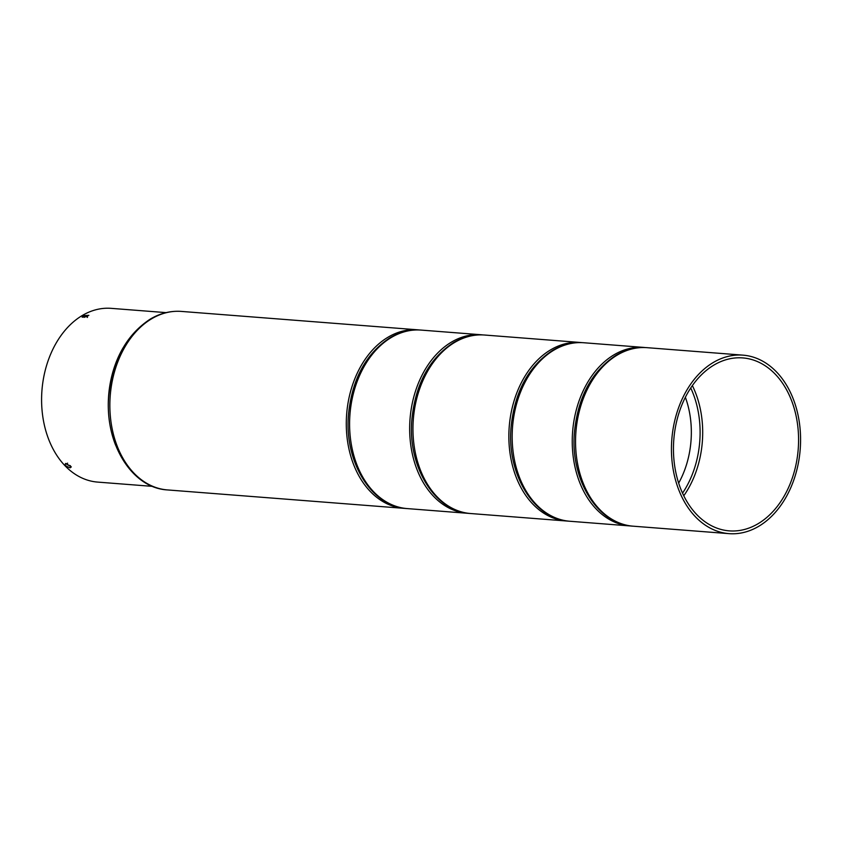 <?xml version="1.0" encoding="UTF-8"?>
<svg xmlns="http://www.w3.org/2000/svg" width="842" height="842" viewBox="0 0 842 842"><rect width="100%" height="100%" fill="white"/><g stroke="black" fill="none" stroke-linecap="round" stroke-linejoin="round"><path stroke-width="1.26" d="M66.055 463.5C64.045 464.742 65.413 466.184 70.149 467.815L71.317 466.878L65.466 463.521M70.381 465.647L69.991 465.668C67.265 464.7 66.476 463.868 67.613 463.163M166.085 312.624L111.207 308.351A87.136 62.687 94.5 0 0 82.074 315.624A87.136 62.687 94.5 0 0 42.1 410.791A87.136 62.687 94.5 0 0 97.683 482.098L152.56 486.371M82.79 315.676L88.863 315.329L82.169 317.255L82.79 315.676M87.273 317.455C88.136 316.297 87.147 316.213 84.295 317.224L84.053 317.392M115.617 445.165A87.136 62.687 -85.5 0 1 123.206 347.62M405.539 508.431A89.526 64.402 -85.5 0 1 403.907 508.336A89.526 64.402 -85.5 0 1 346.809 435.072A89.526 64.402 -85.5 0 1 387.867 337.305A89.526 64.402 -85.5 0 1 417.811 329.822A89.526 64.402 -85.5 0 1 419.442 329.98M468.92 513.367A89.526 64.402 -85.5 0 1 467.289 513.273A89.526 64.402 -85.5 0 1 410.18 440.008A89.526 64.402 -85.5 0 1 451.249 342.231A89.526 64.402 -85.5 0 1 481.182 334.758A89.526 64.402 -85.5 0 1 482.813 334.916M568.118 521.093A89.526 64.402 -85.5 0 1 566.487 520.998A89.526 64.402 -85.5 0 1 509.378 447.733A89.526 64.402 -85.5 0 1 550.447 349.956A89.526 64.402 -85.5 0 1 580.38 342.483A89.526 64.402 -85.5 0 1 582.011 342.641M631.5 526.029A89.526 64.402 -85.5 0 1 629.858 525.924A89.526 64.402 -85.5 0 1 576.454 472.783A89.526 64.402 -85.5 0 1 643.762 347.42A89.526 64.402 -85.5 0 1 645.393 347.578M796.364 408.286A89.526 64.402 -85.5 0 1 729.056 533.649A89.526 64.402 -85.5 0 1 675.652 480.498A89.526 64.402 -85.5 0 1 742.96 355.145A89.526 64.402 -85.5 0 1 796.364 408.286M677.536 479.382A86.737 62.403 -85.5 0 1 742.739 357.913A86.737 62.403 -85.5 0 1 794.49 409.412A86.737 62.403 -85.5 0 1 729.277 530.87A86.737 62.403 -85.5 0 1 677.536 479.382M403.907 508.336L167.484 489.928A89.526 64.402 -85.5 0 1 110.386 416.674A89.526 64.402 -85.5 0 1 151.444 318.897A89.526 64.402 -85.5 0 1 181.388 311.414L417.811 329.822M467.289 513.273L407.212 508.589A89.526 64.402 -85.5 0 1 350.114 435.335A89.526 64.402 -85.5 0 1 391.183 337.558A89.526 64.402 -85.5 0 1 421.116 330.085L481.182 334.758M566.487 520.998L470.594 513.525A89.526 64.402 -85.5 0 1 413.485 440.271A89.526 64.402 -85.5 0 1 454.554 342.494A89.526 64.402 -85.5 0 1 484.497 335.021L580.38 342.483M569.792 521.251A89.526 64.402 -85.5 0 1 516.388 468.099A89.526 64.402 -85.5 0 1 553.752 350.219A89.526 64.402 -85.5 0 1 583.695 342.736C572.855 341.968 562.435 344.557 552.447 350.504C528.523 366.312 514.757 391.698 511.126 426.641C506.484 473.751 533.66 519.419 569.792 521.251L629.858 525.924M633.173 526.187A89.526 64.402 -85.5 0 1 579.77 473.036A89.526 64.402 -85.5 0 1 617.133 355.145A89.526 64.402 -85.5 0 1 647.066 347.672C636.226 346.904 625.817 349.493 615.818 355.429C591.905 371.248 578.128 396.635 574.497 431.578C569.866 478.688 597.031 524.356 633.173 526.187L729.056 533.649M692.356 385.562A86.737 62.403 -85.5 0 1 698.597 401.95A86.737 62.403 -85.5 0 1 683.778 495.77M678.663 483.129A80.179 57.677 94.5 0 0 687.556 404.076A80.179 57.677 94.5 0 0 685.346 397.256M690.724 387.952A85.242 61.319 -85.5 0 1 682.536 493.159M167.484 489.928C131.352 488.097 104.176 442.429 108.818 395.319C112.449 360.376 126.226 334.99 150.139 319.181C160.127 313.235 170.547 310.645 181.388 311.414M407.212 508.589C371.08 506.758 343.904 461.1 348.546 413.99C352.177 379.037 365.954 353.661 389.867 337.842C399.866 331.895 410.275 329.317 421.116 330.085M470.594 513.525C434.461 511.694 407.286 466.036 411.927 418.927C415.559 383.973 429.325 358.597 453.249 342.778C463.237 336.832 473.657 334.242 484.497 335.021M643.762 347.42L583.695 342.736M742.96 355.145L647.066 347.672"/></g></svg>
